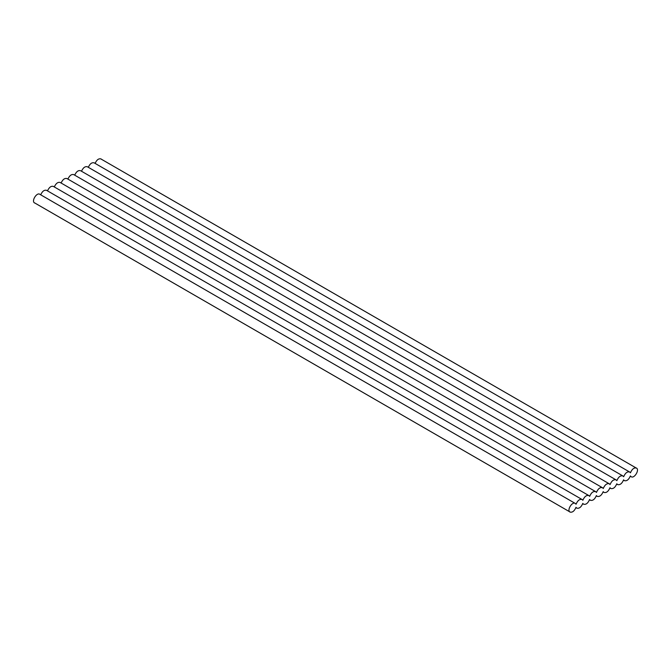 <?xml version="1.0" encoding="UTF-8"?>
<svg xmlns="http://www.w3.org/2000/svg" width="671" height="671" viewBox="0 0 671 671"><rect width="100%" height="100%" fill="white"/><g stroke="black" fill="none" stroke-linecap="round" stroke-linejoin="round"><path stroke-width="1.01" d="M40.059 194.447L39.849 194.28C36.746 192.032 31.118 201.308 34.582 202.961L35.043 203.137M46.819 190.48L46.626 190.338C44.32 189.717 42.348 191.201 40.688 194.808M53.613 186.555L53.42 186.412C51.13 185.792 49.151 187.276 47.49 190.866M60.415 182.629L60.222 182.487C57.932 181.866 55.953 183.351 54.292 186.941M67.217 178.704L67.025 178.561C64.726 177.941 62.755 179.425 61.095 183.015M74.02 174.779L73.827 174.636C71.529 174.015 69.549 175.5 67.897 179.09M80.814 170.845L80.621 170.711C78.331 170.082 76.351 171.566 74.691 175.165M87.616 166.92L87.423 166.785C85.133 166.156 83.154 167.641 81.493 171.239M94.418 162.994L94.225 162.86C91.927 162.231 89.956 163.716 88.295 167.314M101.396 159.237L100.96 158.901C98.671 158.348 96.716 159.841 95.097 163.389M630.455 472.803L629.675 471.998C627.268 471.394 625.263 472.971 623.661 476.729L622.873 475.924C620.465 475.32 618.461 476.896 616.859 480.654L616.079 479.849C613.671 479.245 611.658 480.822 610.056 484.579L609.276 483.774C606.869 483.17 604.865 484.747 603.254 488.505L602.474 487.7C600.067 487.096 598.062 488.673 596.452 492.43L595.672 491.633C593.265 491.029 591.26 492.598 589.658 496.355L588.878 495.559C586.471 494.955 584.458 496.532 582.856 500.281L582.076 499.484C579.669 498.88 577.664 500.457 576.053 504.215L575.299 503.426C572.195 501.17 566.567 510.446 570.04 512.099C572.438 512.627 574.426 511.042 575.995 507.335L576.775 508.14C579.182 508.744 581.187 507.167 582.797 503.409L583.577 504.215C585.984 504.818 587.989 503.242 589.591 499.484L590.379 500.289C592.787 500.893 594.791 499.316 596.393 495.559L597.173 496.364C599.58 496.968 601.593 495.391 603.195 491.633L603.975 492.439C606.383 493.042 608.387 491.466 609.998 487.708L610.778 488.513C613.185 489.117 615.19 487.54 616.8 483.783L617.58 484.579C619.987 485.183 621.992 483.615 623.594 479.857L624.374 480.654C626.781 481.258 628.794 479.681 630.396 475.932L631.151 476.712C634.254 478.968 639.882 469.692 636.418 468.039C634.011 467.511 632.023 469.096 630.455 472.803L630.346 472.736M576.582 508.006L575.903 507.612M582.059 499.501L46.609 190.363M583.384 504.072L582.705 503.686M588.861 495.575L53.412 186.437M590.186 500.147L589.507 499.761M595.663 491.65L60.214 182.512M596.98 496.221L596.309 495.835M602.466 487.725L67.008 178.578M603.783 492.296L603.103 491.91M609.26 483.799L73.81 174.653M610.585 488.371L609.905 487.985M616.062 479.874L80.612 170.728M617.387 484.445L616.708 484.051M622.864 475.94L87.415 166.802M624.181 480.52L623.51 480.126M629.666 472.015L94.208 162.877M630.941 476.553L630.312 476.192M636.376 468.106L100.918 158.96M39.832 194.313L575.282 503.451M34.624 202.894L570.082 512.032"/></g></svg>
